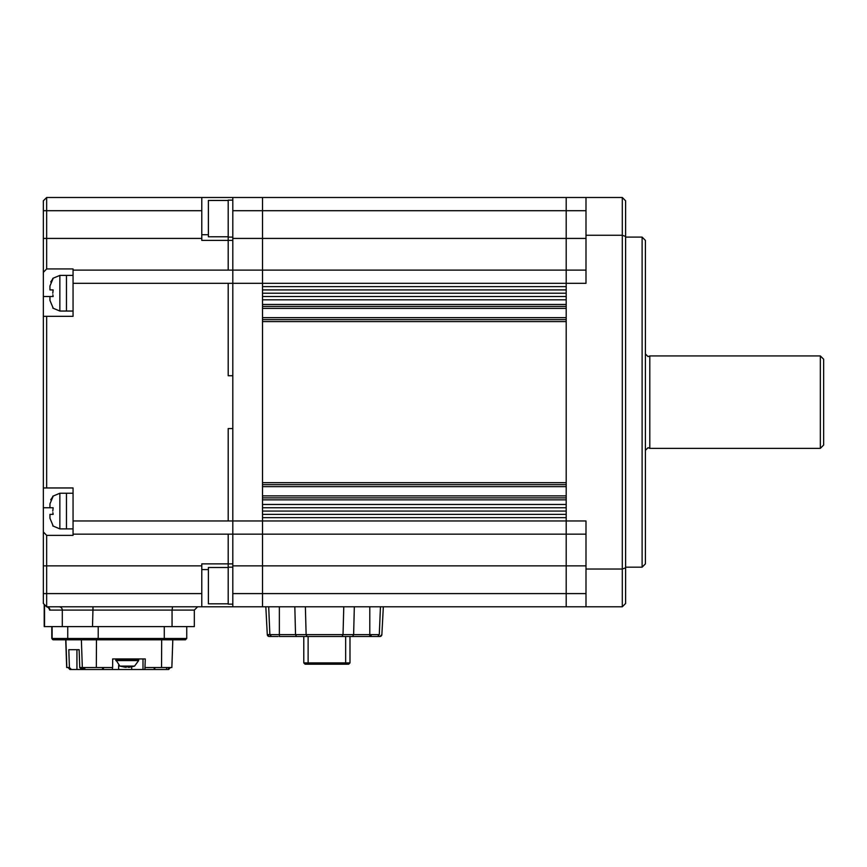 <?xml version="1.0" encoding="UTF-8"?>
<svg xmlns="http://www.w3.org/2000/svg" width="867" height="867" viewBox="0 0 867 867"><rect width="100%" height="100%" fill="white"/><g stroke="black" fill="none" stroke-linecap="round" stroke-linejoin="round"><path stroke-width="1.3" d="M622.3 197.492L625.606 200.797L625.606 567.842L622.3 569.023L585.994 569.023L585.994 606.792L622.3 606.792L622.3 197.492L262.517 197.492L262.517 286.619L566.194 286.619L566.194 283.314L566.194 534.17L262.517 534.17L262.517 606.792L46.655 606.792L46.655 535.362L73.056 535.362L73.056 487.958L43.35 487.958L43.35 531.937L46.655 535.362M585.994 270.114L566.194 270.114L566.194 283.314L566.194 197.492L566.194 270.114L232.811 270.114L232.811 606.792M566.194 289.914L262.517 289.914M566.194 293.219L262.517 293.219M566.194 296.514L262.517 296.514M566.194 299.819L262.517 299.819L262.517 304.436L566.194 304.436L566.194 299.819M566.194 306.419L262.517 306.419M566.194 319.62L262.517 319.62M262.517 321.603L262.517 482.681L566.194 482.681L566.194 321.603L262.517 321.603M566.194 484.664L262.517 484.664M566.194 497.864L262.517 497.864M262.517 499.847L262.517 504.464L566.194 504.464L566.194 499.847L262.517 499.847M566.194 507.769L262.517 507.769M566.194 511.064L262.517 511.064M566.194 514.369L262.517 514.369M585.994 534.17L566.194 534.17L566.194 565.858L566.194 517.664L262.517 517.664L262.517 534.17L73.056 534.17M585.994 606.792L566.194 606.792L566.194 565.858L566.194 606.792L262.517 606.792L262.517 593.592L232.811 593.592M642.111 237.103L645.406 240.408L645.406 563.875L642.111 567.181L642.111 237.103L625.606 237.103M625.606 236.442L622.3 235.271L585.994 235.271L585.994 197.492M625.606 567.842L625.606 603.486L622.3 606.792M585.994 569.023L585.994 520.969L262.517 520.969L262.517 593.592L585.994 593.592M228.194 240.408L228.194 270.114L228.194 240.408L232.811 240.408L228.194 240.408L228.194 237.103L228.194 240.408L201.783 240.408L201.783 197.492L262.517 197.492L262.517 283.314L585.994 283.314L585.994 235.271M232.811 197.492L232.811 270.114L73.056 270.114L73.056 268.933L46.655 268.933L43.35 272.346L43.35 316.325L46.655 316.325L46.655 487.958M232.811 240.408L232.811 283.314L262.517 283.314L262.517 520.969L232.811 520.969L232.811 563.875L228.194 563.875L228.194 567.181L228.194 534.17L228.194 563.875L201.783 563.875L201.783 606.792M172.566 606.792L172.056 610.086L194.327 610.086L194.327 626.592L44.206 626.592L44.206 604.342M232.811 283.314L232.811 375.736L228.194 375.736L228.194 283.314L232.811 283.314L228.194 283.314L228.194 375.736L232.811 375.736L232.811 428.547L228.194 428.547L228.194 520.969L73.056 520.969M46.655 316.325L73.056 316.325L73.056 270.114M201.783 197.492L46.655 197.492L46.655 268.933M232.811 520.969L228.194 520.969L228.194 428.547L232.811 428.547L232.811 520.969L228.194 520.969M172.056 626.592L172.056 610.086L49.907 610.086A3.305 3.262 90 0 0 46.655 606.792L43.35 603.486L43.35 531.937M43.35 487.958L43.35 316.325M43.35 272.346L43.35 200.797L46.655 197.492M49.907 610.086L48.324 607.55M201.783 569.576L208.383 569.576M201.783 234.708L208.383 234.708M228.194 603.822L208.383 603.822L208.383 567.506L228.194 567.506M232.811 567.181L228.194 567.181L228.194 604.147L232.811 604.147M208.383 200.483L208.383 236.778L228.194 236.778M228.194 200.158L228.194 237.103L232.811 237.103M53.158 525.922L49.95 518.271L49.95 514.369L53.158 514.369L52.865 512.635M73.056 493.247L66.456 493.247L66.456 528.892L59.856 528.892L52.779 525.922M49.95 514.369L49.95 518.271M52.779 511.064L53.158 507.769L49.95 507.769L49.95 503.868L53.158 496.217M53.115 496.26L50.709 499.825M52.779 496.217L59.856 493.247L66.456 493.247L66.456 528.892L73.056 528.892M53.158 308.067L49.95 300.416L49.95 296.514L53.158 296.514L52.865 294.78M73.056 275.392L66.456 275.392L66.456 311.047L59.856 311.047L52.779 308.067M43.35 296.514L49.95 296.514L49.95 300.416M52.779 293.219L53.158 289.914L49.95 289.914L49.95 286.012L53.158 278.361M53.115 278.405L50.709 281.97M52.779 278.361L59.856 275.392L66.456 275.392L66.456 311.047L73.056 311.047M278.036 636.497L269.258 636.497L278.036 636.497M371.119 634.622L371.119 636.497L357.258 636.497M305.379 606.792L306.127 634.622L295.528 634.622L296.503 636.497L295.311 636.497M371.119 636.497L379.887 636.497L377.709 636.497L379.291 634.622L377.709 636.497L307.146 636.497L342.01 636.497L343.029 634.622L306.127 634.622L307.146 636.497L279.358 636.497L279.358 634.622L295.528 634.622L294.823 606.792M308.663 664.22L308.121 662.908L303.786 662.908L305.097 664.22L348.675 664.22L349.986 662.908L345.651 662.908L345.109 664.22L346.854 664.22M345.651 636.497L345.651 662.908L308.121 662.908L308.121 636.497M349.986 662.908L349.986 636.497M303.786 636.497L303.786 662.908M269.258 636.497A1.983 1.983 -90 0 1 267.274 634.622L269.258 636.497A1.983 1.983 90 0 1 267.285 634.622L265.822 606.792M379.898 636.497A1.983 1.983 90 0 0 381.87 634.622L379.898 636.497M267.285 634.622L269.865 634.622L268.694 606.792L279.358 606.792L279.358 634.622L269.865 634.622L271.447 636.497M354.332 606.792L353.628 634.622L352.641 636.497L353.454 636.497M383.333 606.792L381.87 634.622L383.333 606.792M380.461 606.792L379.291 634.622L369.797 634.622L369.797 636.497M343.776 606.792L343.029 634.622L369.797 634.622L369.797 606.792M168.328 669.508L168.404 667.525L170.485 667.525L168.631 669.508L131.676 669.508L131.676 667.005M118.638 665.433L118.638 669.508L131.676 669.508M118.638 669.508L83.546 669.508L83.492 667.525L81.119 667.525L103.986 667.525L102.609 669.508L102.458 667.525L112.623 667.525L112.677 658.942L145.277 658.942L144.908 669.508M81.769 669.508L76.935 669.508L76.935 649.697L79.135 649.697L79.742 667.525L81.769 669.508L83.546 669.508M76.935 669.508L69.902 669.508L68.049 667.525L66.683 667.525L65.719 639.803L96.475 639.803L96.324 667.525M68.038 667.525L69.414 667.525L68.807 649.697L79.135 649.697M71.441 669.508L69.414 667.525M79.742 667.525L81.119 667.525L83.308 669.508M112.309 669.508L112.623 667.525M119.863 666.105L115.734 659.657L138.709 659.603L115.723 659.603L116.406 658.942L112.677 658.942M145.222 667.525L171.85 667.525L172.815 639.803L185.115 639.803L53.429 639.803A1.322 1.3 -90 0 1 52.118 638.48L53.115 639.803M154.434 667.525L153.871 667.525L154.608 669.508L154.976 667.525M161.533 667.525L161.685 639.803L172.815 639.803M138.026 658.942L138.709 659.603M125.498 667.297L119.841 666.094L134.602 666.094M129.617 667.297L128.11 667.297L127.384 666.094M127.221 666.105L126.333 667.297L120.383 666.149M129.638 666.149L128.934 667.297L134.461 666.149M645.406 353.953L648.05 356.597L649.795 355.936L649.795 448.358L648.05 447.697L645.406 450.331M820.345 355.936L823.65 359.231L823.65 445.053L820.345 448.358L820.345 355.936L649.795 355.936M585.994 210.703L232.811 210.703M585.994 238.425L232.811 238.425M566.194 308.403L262.517 308.403M566.194 317.647L262.517 317.647M566.194 486.647L262.517 486.647M566.194 495.881L262.517 495.881M585.994 565.858L232.811 565.858M201.783 565.858L43.35 565.858M201.783 593.592L43.35 593.592M228.194 283.314L73.056 283.314M201.783 210.703L43.35 210.703M201.783 238.425L43.35 238.425M93.018 606.792L92.509 626.592M59.032 606.792A3.305 3.262 -90 0 1 62.294 610.086L62.294 626.592M44.531 604.667L44.531 626.592M49.592 610.075A3.305 3.262 95.6 0 0 46.655 606.792L48.498 607.604M49.95 507.769L43.35 507.769M59.856 493.247L59.856 528.892M59.856 275.392L59.856 311.047M81.368 639.803L82.332 667.525M65.881 639.803L66.835 667.525M84.803 669.508L84.803 667.525M143.001 669.508L143.001 658.942M166.594 669.508L166.594 667.525M69.046 639.803A1.322 1.3 -90 0 1 67.745 638.48L52.118 638.48L52.118 626.592M98.014 639.803L98.22 638.48L67.745 638.48L67.745 626.592M164.069 639.803L164.275 638.48L98.22 638.48L98.22 626.592M186.741 626.592L186.741 638.48L164.275 638.48L164.275 626.592M115.81 660.578L138.633 660.578L138.709 659.657M128.11 666.149L128.11 667.297M642.111 567.181L625.606 567.181M194.327 610.086L197.633 606.792M208.383 200.461L228.194 200.461M232.811 200.136L228.194 200.136M186.741 638.48L185.419 639.803M51.792 626.592L51.792 638.48M134.569 666.105L138.633 660.578M649.795 448.358L820.345 448.358"/></g></svg>
